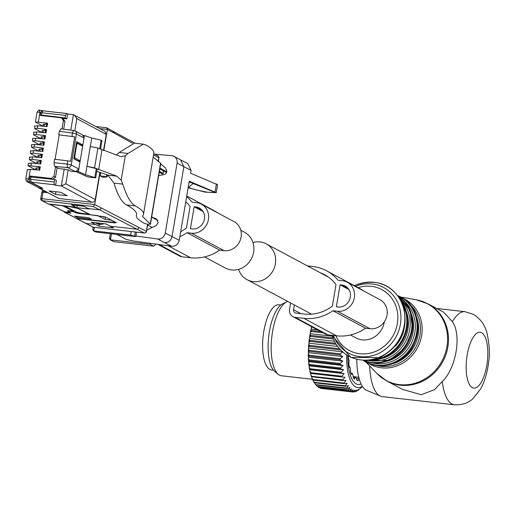 <?xml version="1.0" encoding="UTF-8"?>
<svg xmlns="http://www.w3.org/2000/svg" width="515" height="515" viewBox="0 0 515 515"><rect width="100%" height="100%" fill="white"/><g stroke="black" fill="none" stroke-linecap="round" stroke-linejoin="round"><path stroke-width="0.77" d="M38.567 187.814L58.903 198.526L91.844 202.26A3.122 2.871 -61.9 0 0 95.243 199.53L65.843 183.804L61.356 185.947L55.588 185.291L54.687 184.808A2.408 0.895 -83.5 0 1 54.249 182.014L30.617 179.336L31.055 182.136L42.848 188.445L39.301 188.039A2.408 2.208 118.1 0 1 38.458 187.75M67.175 195.713L60.802 192.301L49.112 190.975L55.485 194.387L67.175 195.713M42.468 189.9L42.166 191.67L43.041 192.192L47.644 192.668M96.067 126.568L106.624 127.765L107.39 129.439L103.83 150.489M100.116 172.461L94.696 204.507L146.324 231.364L147.528 224.244M103.554 150.386L106.27 134.351L104.86 131.274L73.413 114.665L67.645 114.008L66.744 113.525L65.508 115.431L65.083 117.935L41.49 115.045L42.745 115.714M99.839 172.364L95.243 199.53M55.588 185.291L56.412 180.437L54.667 179.503L31.003 177.044L30.617 179.336M54.667 179.503L54.249 182.014M73.819 130.553L60.95 128.821L59.341 131.286L58.749 134.808L74.707 136.842L70.574 161.253L54.616 159.219L54.024 162.734L54.596 166.371L58.446 168.424L68.205 169.828L65.843 183.804M55.485 194.387L55.961 191.754M76.523 142.668L80.269 144.67L82.864 144.966L76.69 141.664L73.8 158.755L79.973 162.058L78.801 168.991L75.454 171.72L70.948 171.295L68.205 169.828M41.831 192.243L40.762 198.571L94.696 204.507L93.312 206.496L42.301 200.715A1.873 0.695 -83.5 0 1 41.96 198.539L43.028 192.192L41.824 192.243M100.676 172.654L100.142 175.808L102.974 177.327L107.139 176.877L100.142 175.808M106.624 127.765L134.917 143.209M62.424 118.328L66.828 118.868L65.083 117.935M106.27 134.351L76.864 118.624L74.437 114.999M60.95 128.821L73.98 130.546A3.122 1.12 97.7 0 0 72.525 133.063A3.122 0.425 -170.4 0 1 76.445 133.971L84.035 138.033L82.632 134.949L75.036 130.887A3.122 2.871 118.1 0 1 76.445 133.971L71.205 164.929L78.801 168.991M59.186 135.039L55.086 159.27M82.864 144.966L84.035 138.033M71.527 204.841L76.819 207.648L89.082 209.039L83.791 206.232L71.527 204.841M106.779 174.765L106.483 176.529M107.455 175.003L107.139 176.877M66.744 113.525L42.983 110.809L41.876 112.753L41.49 115.045M67.645 114.008L66.828 118.868M58.749 134.808L74.707 136.842M48.082 203.927L75.808 207.127M75.84 218.141L76.799 218.598L114.555 222.873L116.345 222.641L105.202 216.905L90.563 214.807L78.544 208.62L69.01 206.489L48.835 204.204M99.266 224.36L98.925 226.265L91.226 222.235L105.794 223.89L110.307 226.207L137.312 229.265L139.353 227.63M76.819 207.648L77.205 205.485M98.925 226.265L113.493 227.913L110.307 226.207M35.039 126.156L37.743 125.692L47.058 126.619L47.631 123.201L35.406 121.946L37.016 112.45C38.406 110.326 39.166 109.579 39.301 110.21L42.101 110.551L40.865 112.45L40.357 115.444L61.51 117.838L63.403 120.542L61.987 128.93M33.99 132.381L36.694 131.917L46.002 132.844L46.582 129.426L37.312 128.254L34.634 128.557L34.75 125.847M32.934 138.606L35.638 138.142L44.947 139.069L45.526 135.651L36.256 134.479L33.584 134.782L33.694 132.072M31.885 144.831L34.582 144.367L43.897 145.294L44.477 141.876L35.207 140.704L32.529 141.007L32.645 138.297M30.829 151.056L33.533 150.592L42.842 151.519L43.421 148.101L34.151 146.93L31.473 147.232L31.589 144.522M29.773 157.281L32.477 156.817L41.792 157.745L42.372 154.326L33.102 153.155L30.424 153.457L30.533 150.747M28.724 163.506L31.428 163.043L40.737 163.97L41.316 160.551L32.046 159.38L29.368 159.682L29.484 156.972M27.656 169.834L30.366 169.326L39.687 170.195L40.26 166.776L28.016 165.624M32.207 177.173L30.108 176.046L29.6 179.04A2.408 0.895 -83.5 0 0 30.044 181.834L27.076 181.499L39.089 187.924L42.056 188.258L30.044 181.834M30.108 176.046L51.262 178.441L52.826 179.278L44.895 178.486M55.569 166.886L53.978 176.259L51.262 178.441M41.818 132.4L34.634 128.557M42.99 132.51L43.331 130.527L42.249 130.546L41.94 132.413M43.331 130.527L45.539 130.791M46.582 129.426L45.661 130.057L43.917 129.123M45.204 132.754L45.661 130.057M40.762 138.625L33.584 134.782M41.94 138.735L42.275 136.752L41.194 136.771L40.891 138.638M42.275 136.752L44.483 137.016M45.526 135.651L44.605 136.282L42.867 135.348M44.148 138.979L44.605 136.282M39.713 144.85L32.529 141.007M40.885 144.96L41.219 142.977L40.144 142.996L39.835 144.863M41.219 142.977L43.427 143.241M44.477 141.876L43.556 142.507L41.812 141.573M43.099 145.204L43.556 142.507M38.657 151.075L31.473 147.232M39.835 151.185L40.17 149.202L39.089 149.221M40.17 149.202L42.378 149.466M43.421 148.101L42.5 148.732L40.762 147.799M42.043 151.429L42.5 148.732M37.608 157.3L30.424 153.457M38.78 157.41L39.114 155.427L38.039 155.44M39.114 155.427L41.322 155.691M42.372 154.326L41.451 154.957L39.707 154.024M40.994 157.654L41.451 154.957M36.552 163.525L29.368 159.682M37.73 163.635L38.065 161.652L36.983 161.665L36.674 163.538M38.065 161.652L40.273 161.916M41.316 160.551L40.395 161.182L38.651 160.249M39.938 163.879L40.395 161.182M35.535 169.77L28.319 165.907M36.674 169.866L37.009 167.877L35.934 167.89M37.009 167.877L39.217 168.141M40.26 166.776L39.346 167.407L37.601 166.474M38.889 170.105L39.346 167.407M30.366 169.326L28.737 178.937L27.076 181.499L26.613 181.415L39.089 187.924M52.826 179.278L55.549 177.102L53.978 176.259M63.403 120.542L64.974 121.379L63.654 129.156M57.133 167.723L55.549 177.102M64.974 121.379L63.081 118.675L61.51 117.838M42.719 110.886L42.101 110.551M40.865 112.45L40.003 112.354L39.301 110.21M43.002 126.136L35.702 122.229M46.595 124.553L43.312 124.263L42.996 126.188M47.631 123.201L46.711 123.832L44.972 122.898M46.26 126.529L46.711 123.832M64.729 206.006L76.947 212.341L80.771 213.216L89.153 214.234L78.177 208.543M156.051 244.116L153.637 246.17L113.867 241.664L109.953 239.7L110.48 239.855L109.721 238.175L109.483 238.748L110.332 233.713M94.348 227.36L93.775 230.913L130.662 235.091L135.748 236.597L95.899 232.053L93.241 230.759L93.775 230.913L92.996 229.233L92.764 229.799L93.183 227.218M115.437 222.525L76.561 218.392L64.575 212.341L63.834 211.562M67.755 210.545L67.671 211.041L70.89 213.159L64.575 212.334M161.91 174.991L162.18 173.381M111.491 233.842L110.48 239.855L150.18 244.322L153.637 246.17M141.007 243.267L141.213 242.063M105.543 217.079L105.137 219.448L110.905 220.105L115.283 222.094M105.137 219.448L97.708 215.624L79.265 213.538L75.293 212.65L73.433 211.691L67.671 211.041M88.554 217.678L91.284 219.087L77.45 217.523L74.72 216.113L88.554 217.678M150.18 244.322L150.354 243.325M136.501 232.136L135.748 236.597M95.288 222.699L98.165 224.237L100.695 224.521L97.824 222.989M100.695 224.521L104.094 223.697M102.601 216.216L103.869 217.15L105.208 216.905M73.619 210.616L73.433 211.691M77.643 216.448L77.45 217.523M67.723 210.738L73.169 211.156L62.669 205.775M49.743 204.307L64.195 211.749L69.686 212.476M73.169 211.156L73.291 210.448M42.288 191.786L45.957 191.928L47.271 192.629M99.665 148.796L101.12 140.196L91.741 138.059L85.535 174.746L78.37 171.514L84.46 135.509L83.198 135.361M91.741 138.059L84.46 135.509M77.276 160.609L80.179 160.835L75.061 158.099L74.772 156.277L74.231 156.219M82.658 146.189L77.54 143.447L76.735 144.683L74.772 156.277M78.37 171.514L77.108 171.373M76.149 171.701L87.724 176.922L95.706 177.83L85.535 174.746M95.706 177.83L97.174 169.132L96.305 168.663L94.844 177.302M96.305 168.663L86.958 166.319L94.56 167.851L116.667 176.149L121.173 180.192L125.299 155.8L128.003 153.451L143.292 144.155L145.661 144.895A137.441 18.643 9.6 0 1 153.837 153.167L143.511 214.195A137.441 18.643 9.6 0 1 143.009 215.367L142.546 216.429L150.444 224.289L160.764 163.255L153.167 157.107M125.299 155.8L121.405 156.65L120.021 156.315L97.914 148.017L94.56 167.851M97.914 148.017L90.312 146.485M101.12 140.196L102.002 140.601L100.547 149.183M76.413 143.318L77.54 143.447M143.511 214.195A137.441 18.643 9.6 0 0 135.342 205.929C130.591 203.174 126.413 195.906 122.815 184.125L114.053 183.134L107.912 175.158L96.814 171.283M77.295 160.506L73.819 158.646M75.061 158.099L73.935 157.97M76.194 144.618L76.735 144.683M102.002 149.833L98.648 169.667M122.815 184.125L121.173 180.192M143.292 144.155L134.428 143.151L119.242 152.459L116.306 154.976M114.053 183.134C117.491 194.895 121.656 202.157 126.542 204.931A156.187 21.186 9.6 0 1 136.546 214.716A156.187 21.186 9.6 0 1 136.462 215.083L136.584 214.343M160.571 163.062L150.251 224.096L148.449 224.347L144.702 223.561A131.196 17.793 9.6 0 1 136.385 215.386A131.196 17.793 9.6 0 1 136.462 215.083M154.822 154.185L171.746 155.685A6.875 6.315 118.1 0 1 173.999 156.348A6.875 6.315 118.1 0 1 177.096 163.126L165.276 232.999A6.875 6.315 118.1 0 1 157.661 238.979L135.857 235.967M165.276 232.999L172.029 236.61L183.849 166.738L180.565 159.862M177.096 163.126L191.071 170.394L187.705 163.48M146.704 229.909A0.624 0.573 -61.9 0 0 147.071 229.864L155.994 225.673L158.208 222.718L156.515 219.023L151.674 216.989M147.535 225.029L152.247 227.43M147.831 225.068L147.271 226.574M117.002 234.473L126.439 239.52L133.437 240.988L171.624 246.267C175.609 246.389 178.151 244.393 179.246 240.286L172.029 236.61C170.941 240.73 168.411 242.732 164.44 242.604L171.624 246.267M159.251 172.203L161.33 173.31L163.352 173.478L163.281 170.806M159.393 171.36L163.352 173.478M159.805 168.939L166.525 172.538M159.946 168.096L166.809 171.772M158.691 175.512L163.719 174.694A3.747 3.444 -61.9 0 0 166.879 171.45L165.727 168.115L160.661 163.879M216.274 192.649L217.613 184.731L190.582 173.265L191.071 170.394M188.136 187.73L205.054 192.134L216.268 192.661L189.243 181.196L179.246 240.286M157.893 220.459L151.655 217.118M280.823 304.97L278.95 304.758A32.799 12.18 96.5 0 0 274.534 306.296A32.799 12.18 96.5 0 0 262.695 341.728A32.799 12.18 96.5 0 0 271.566 369.944L273.446 370.15M342.906 351.848L340.17 353.824L309.045 350.297L308.421 348.835A44.354 16.474 -83.5 0 0 308.311 352.106L309.006 351.333A45.603 16.937 -83.5 0 1 309.045 350.297M359.785 388.902A45.603 16.937 -83.5 0 1 359.708 388.98A45.603 16.937 -83.5 0 1 359.386 389.276L357.854 390.473A45.603 16.937 -83.5 0 1 357.449 390.731L358.601 389.392L355.917 391.509A45.603 16.937 -83.5 0 1 355.517 391.658L356.76 390.067L354.005 391.999A45.603 16.937 -83.5 0 1 353.605 392.031L354.951 390.222L352.131 391.941A45.603 16.937 -83.5 0 1 351.751 391.857L353.2 389.849L350.329 391.329A45.603 16.937 -83.5 0 1 349.962 391.136L351.526 388.954L348.616 390.183A45.603 16.937 -83.5 0 1 348.269 389.874L349.949 387.544L347.013 388.503A45.603 16.937 -83.5 0 1 346.692 388.085L348.494 385.645L345.539 386.314A45.603 16.937 -83.5 0 1 345.25 385.799L347.168 383.276L344.213 383.649A45.603 16.937 -83.5 0 1 343.956 383.038L345.99 380.469L343.048 380.534A45.603 16.937 -83.5 0 1 342.823 379.832L344.979 377.25L342.063 377.006A45.603 16.937 -83.5 0 1 341.876 376.22L344.149 373.658L341.265 373.111A45.603 16.937 -83.5 0 1 341.123 372.255L343.499 369.751L340.666 368.901A45.603 16.937 -83.5 0 1 340.57 367.98L343.048 365.56L340.28 364.414A45.603 16.937 -83.5 0 1 340.222 363.448L342.797 361.144L340.1 359.715A45.603 16.937 -83.5 0 1 340.087 358.71L342.752 356.554L340.132 354.854A45.603 16.937 -83.5 0 1 340.17 353.824M362.335 386.269A40.608 15.083 -83.5 0 1 349.614 378.39A40.608 15.083 -83.5 0 1 346.653 355.125M314.369 382.735L315.566 384.563A45.603 16.937 96.5 0 0 315.888 384.975L347.013 388.503M314.414 382.793L313.918 382.124A44.354 16.474 -83.5 0 1 312.998 380.476L314.124 382.272A45.603 16.937 96.5 0 0 314.414 382.793L345.539 386.314M313.004 380.051L312.998 380.476M313.088 380.128L312.592 379.639A44.354 16.474 -83.5 0 1 311.775 377.682L312.83 379.51A45.603 16.937 96.5 0 0 313.088 380.128L344.213 383.649M311.82 376.948L311.775 377.682M343.048 380.534L311.427 376.71A44.354 16.474 -83.5 0 1 310.719 374.469L311.704 376.304L342.823 379.832M310.822 373.459L310.719 374.469M342.063 377.006L310.423 373.369A44.354 16.474 -83.5 0 1 309.843 370.871L310.757 372.699L341.876 376.22M344.149 373.658L309.998 369.796L309.843 370.871M309.998 369.796L309.605 369.661A44.354 16.474 -83.5 0 1 309.155 366.944L309.998 368.734L341.123 372.255M343.499 369.751L309.348 365.882L309.155 366.944M309.348 365.882L308.974 365.631A44.354 16.474 -83.5 0 1 308.665 362.715L309.444 364.459L340.57 367.98M343.048 365.56L308.897 361.691L308.665 362.715M308.897 361.691L308.549 361.33A44.354 16.474 -83.5 0 1 308.376 358.253L309.097 359.921L340.222 363.448M342.797 361.144L308.646 357.275L308.376 358.253M308.646 357.275L308.324 356.798A44.354 16.474 -83.5 0 1 308.292 353.605L308.961 355.183L340.087 358.71M342.752 356.554L308.601 352.685L308.292 353.605M308.601 352.685L308.311 352.106M342.288 351.777L308.755 347.979L308.421 348.835M308.755 347.979L308.504 347.303A44.354 16.474 -83.5 0 1 308.749 343.988L309.335 345.327L339.301 348.719M337.473 346.428L309.116 343.215L308.749 343.988M309.116 343.215L308.897 342.449A44.354 16.474 -83.5 0 1 309.283 339.127L309.837 340.331L335.394 343.228M334.332 341.239L309.67 338.445L309.283 339.127M309.67 338.445L309.496 337.595A44.354 16.474 -83.5 0 1 310.017 334.319L310.539 335.368L332.87 337.898M332.272 336.205L310.416 333.733L310.017 334.319M310.416 333.733L310.288 332.812A44.354 16.474 -83.5 0 1 310.931 329.613L311.44 330.501L320.781 331.557M317.562 329.838L311.343 329.13L310.931 329.613M311.343 329.13L311.26 328.158A44.354 16.474 -83.5 0 1 311.62 326.658M311.26 328.158L312.277 326.755M323.227 332.864L311.234 331.512A45.603 16.937 -83.5 0 1 311.44 330.501M310.288 332.812L311.234 331.512M333.308 338.999L310.378 336.404A45.603 16.937 -83.5 0 1 310.539 335.368M309.496 337.595L310.378 336.404M336.083 344.361L309.715 341.374A45.603 16.937 -83.5 0 1 309.837 340.331M308.897 342.449L309.715 341.374M340.364 349.897L309.257 346.376A45.603 16.937 -83.5 0 1 309.335 345.327M308.504 347.303L309.257 346.376M340.132 354.854L309.006 351.333M340.1 359.715L308.974 356.187A45.603 16.937 -83.5 0 1 308.961 355.183M308.324 356.798L308.974 356.187M340.28 364.414L309.155 360.886A45.603 16.937 -83.5 0 1 309.097 359.921M308.549 361.33L309.155 360.886M340.666 368.901L309.541 365.373A45.603 16.937 -83.5 0 1 309.444 364.459M308.974 365.631L309.541 365.373M341.265 373.111L310.139 369.59A45.603 16.937 -83.5 0 1 309.998 368.734M309.605 369.661L310.139 369.59M310.938 373.484A45.603 16.937 -83.5 0 1 310.757 372.699M311.923 377.012A45.603 16.937 -83.5 0 1 311.704 376.304M361.06 383.958A37.486 13.918 -83.5 0 1 350.593 375.989A37.486 13.918 -83.5 0 1 347.831 355.859M357.449 390.731L356.979 390.679M355.517 391.658L354.642 391.555M353.605 392.031L352.234 391.876M352.131 391.941L321.006 388.413A45.603 16.937 96.5 0 1 320.626 388.329L320.233 387.924M351.751 391.857L320.626 388.329M350.329 391.329L319.203 387.808A45.603 16.937 96.5 0 1 318.837 387.608L318.09 386.726M349.962 391.136L318.837 387.608M348.616 390.183L317.491 386.656A45.603 16.937 96.5 0 1 317.143 386.347L315.875 384.666M348.269 389.874L317.143 386.347M346.692 388.085L315.566 384.563M345.25 385.799L314.124 382.272M343.956 383.038L312.83 379.51M312.431 379.285L281.415 375.77A37.486 13.918 -83.5 0 1 278.338 374.405A37.486 13.918 -83.5 0 1 273.935 367.311A37.486 13.918 -83.5 0 1 272.963 329.343A37.486 13.918 -83.5 0 1 286.546 301.925A37.486 13.918 -83.5 0 1 287.788 301.449M286.546 301.925L282.445 303.934A34.962 12.984 96.5 0 0 269.783 329.503A34.962 12.984 96.5 0 0 270.684 364.916A34.962 12.984 96.5 0 0 274.791 371.527L278.338 374.405M358.949 377.192L358.369 380.579A33.675 12.508 -83.5 0 1 357.558 380.559A33.675 12.508 -83.5 0 1 357.017 380.463L355.64 376.916L354.79 377.649L354.61 379.175A33.675 12.508 -83.5 0 1 353.445 377.946L352.575 373.787L351.79 373.575L351.507 374.63A33.675 12.508 -83.5 0 1 350.837 372.957A33.675 12.508 -83.5 0 1 350.651 372.403L350.29 368.032L349.685 366.899L349.37 367.395A33.675 12.508 -83.5 0 1 348.893 364.388L349.016 360.223L348.404 358.17A33.675 12.508 -83.5 0 1 348.359 356.161M349.254 366.757L349.807 366.822L349.273 366.854M352.402 373.484L351.037 373.491M355.421 376.8L353.258 376.523M358.369 380.579L357.011 380.424M442.276 381.518A46.859 17.401 96.5 0 0 451.958 404.011A46.859 17.401 96.5 0 0 454.43 404.796C466.435 405.279 471.792 399.666 472.757 398.887L480.759 388.728C484.898 380.894 487.538 371.836 488.69 361.549C490.023 354.101 489.456 344.606 486.997 333.063C484.943 324.875 480.341 318.605 473.182 314.247L464.974 311.678A46.859 17.401 96.5 0 0 452.389 321.721C461.826 334.917 456.193 368.186 442.276 381.518L434.512 389.643L421.244 394.715L402.395 389.334L386.887 381.036A43.73 40.17 -61.9 0 0 420.517 382.156A43.73 40.17 -61.9 0 0 448.288 343.833A43.73 40.17 -61.9 0 0 428.145 303.914L416.358 299.82A43.595 40.041 -61.9 0 1 447.541 337.222A43.595 40.041 -61.9 0 1 419.68 381.602A43.595 40.041 -61.9 0 1 376.941 373.504L386.887 381.036M452.389 321.721L443.653 312.212L428.145 303.914M356.779 359.541A42.668 15.849 96.5 0 0 366.191 390.132A42.668 15.849 96.5 0 0 366.783 390.409L380.559 396.157A46.859 17.401 96.5 0 0 382.381 396.634L454.43 404.796M369.654 365.933A46.859 17.401 96.5 0 0 379.909 395.848A46.859 17.401 96.5 0 0 380.559 396.157M307.371 265.875L312.637 266.467A45.346 41.651 118.1 0 1 326.529 270.781A45.346 41.651 118.1 0 1 338.072 280.237L342.527 280.739A15.617 14.343 118.1 0 1 347.316 282.226A15.617 14.343 118.1 0 1 353.689 300.264A15.617 14.343 118.1 0 1 337.364 311.253L370.034 328.731A15.617 14.343 118.1 0 0 386.353 317.736A15.617 14.343 118.1 0 0 379.986 299.704L347.316 282.226M337.364 311.253L332.909 310.751A45.346 41.651 118.1 0 1 303.863 318.347L295.211 317.369A7.5 6.888 118.1 0 1 292.919 316.654A7.5 6.888 118.1 0 1 289.533 309.257L290.602 302.955M341.806 285.014A11.246 10.332 118.1 0 1 345.25 286.082A11.246 10.332 118.1 0 1 349.84 299.067A11.246 10.332 118.1 0 1 338.091 306.985L336.359 306.786L340.074 284.814L341.806 285.014L348.056 288.355M294.374 304.977L293.569 309.715A3.122 2.871 118.1 0 0 295.938 313.094L304.584 314.073A40.968 37.634 118.1 0 0 332.362 306.103L336.005 284.589A40.968 37.634 118.1 0 0 324.469 274.637A40.968 37.634 118.1 0 0 320.066 272.667M326.529 270.781L359.2 288.258A45.346 41.651 118.1 0 1 363.184 290.718M295.211 317.369L327.881 334.84A7.5 6.888 118.1 0 1 325.583 334.132L292.919 316.654M327.881 334.84L336.533 335.819A45.346 41.651 118.1 0 0 365.579 328.229L370.034 328.731M332.909 310.751L365.579 328.229M340.074 284.814L348.919 289.546M186.617 196.704A45.346 41.651 118.1 0 1 192.153 202.17L196.608 202.678A15.617 14.343 118.1 0 1 201.397 204.165A15.617 14.343 118.1 0 1 207.764 222.197A15.617 14.343 118.1 0 1 191.445 233.192L224.115 250.67A15.617 14.343 118.1 0 0 240.434 239.675A15.617 14.343 118.1 0 0 234.061 221.637L201.397 204.165M191.445 233.192L186.99 232.69A45.346 41.651 118.1 0 1 179.851 236.72M195.887 206.946A11.246 10.332 118.1 0 1 199.331 208.021A11.246 10.332 118.1 0 1 203.921 221.006A11.246 10.332 118.1 0 1 192.166 228.918L190.441 228.724L194.155 206.753L195.887 206.946L202.131 210.294M180.701 231.699A40.968 37.634 118.1 0 0 186.443 228.042L190.08 206.521A40.968 37.634 118.1 0 0 185.767 201.726M186.739 195.996L213.281 210.197A45.346 41.651 118.1 0 1 217.266 212.656M159.064 244.528L181.962 256.779A7.5 6.888 118.1 0 1 179.664 256.064L157.764 244.348M181.962 256.779L190.608 257.757A45.346 41.651 118.1 0 0 219.66 250.161L224.115 250.67M186.99 232.69L219.66 250.161M194.155 206.753L202.994 211.485M204.532 256.914L225.293 268.019A20.304 18.649 -61.9 0 0 253.599 252.234A20.304 18.649 -61.9 0 0 244.445 232.214L240.795 230.257M350.451 334.975L355.968 337.924A20.304 18.649 -61.9 0 0 384.274 322.139A20.304 18.649 -61.9 0 0 384.332 321.778M238.58 269.351A20.304 18.649 -61.9 0 0 247.071 279.671A20.304 18.649 -61.9 0 0 275.377 263.886A20.304 18.649 -61.9 0 0 266.223 243.859A20.304 18.649 -61.9 0 0 252.936 242.526M75.454 171.72L67.858 167.658A3.122 1.101 -84.4 0 1 67.285 164.028L54.024 162.734M54.687 184.808L31.055 182.136M39.301 188.039L58.903 198.526M91.844 202.26L61.356 185.947L64.227 168.972M112.83 131.087L114.253 133.108L107.39 129.439L99.839 128.589M76.864 118.624L74.81 130.778M40.762 198.571L40.878 198.687A1.873 1.719 -61.9 0 0 42.301 200.715L47.953 203.869L41.728 200.541A1.873 1.873 0 0 1 40.762 198.571M158.111 161.639L158.781 157.699L153.541 154.899M114.253 133.108L132.387 143.183M43.112 110.847L66.487 113.5M54.596 166.371L67.858 167.658A3.122 2.871 -61.9 0 0 71.205 164.929L67.285 164.028L67.838 160.751M70.8 130.115L73.413 114.665M93.312 206.496L99.517 209.811L101.552 208.176M88.071 208.517L99.517 209.811L144.284 232.999A1.873 1.719 118.1 0 0 146.324 231.364L146.279 231.55M158.749 157.886L158.781 157.699A1.873 1.719 -61.9 0 0 157.938 155.852L153.76 153.618M65.508 115.431L41.876 112.753M59.341 131.286L72.525 133.063L71.971 136.34M74.128 130.598A3.122 1.12 97.7 0 0 73.98 130.546A3.122 3.122 0 0 1 75.036 130.887A3.122 2.871 118.1 0 0 74.128 130.598M76.799 218.598L86.301 223.491L95.732 224.559M93.472 227.244A1.873 0.695 -83.5 0 1 93.37 227.25A1.873 0.695 -83.5 0 1 93.273 227.218A1.873 1.719 -61.9 0 1 92.7 227.044L85.741 223.317L93.273 227.218L144.284 232.999A1.873 0.695 -83.5 0 0 144.38 233.031A1.873 1.873 0 0 0 146.44 231.48L147.663 224.257M144.522 233.005A1.873 0.695 -83.5 0 1 144.38 233.031L93.37 227.25A1.873 1.873 0 0 1 92.7 227.044M76.387 218.508L85.728 223.31M37.743 125.692L37.312 128.254M36.694 131.917L36.256 134.479M35.638 138.142L35.207 140.704M34.582 144.367L34.151 146.93M33.533 150.592L33.102 153.155M32.477 156.817L32.046 159.38M31.428 163.043L30.99 165.605M25.75 179.046A4.687 0.637 9.6 0 1 25.75 179.033A4.687 0.637 9.6 0 1 28.737 178.937L29.6 179.04M37.016 112.45A4.687 0.637 -170.4 0 1 40.003 112.354L38.374 121.965M39.481 110.255L41.844 110.525M44.387 124.263L44.045 126.284M110.48 239.855L113.86 241.664M93.775 230.913L95.906 232.059M76.561 218.392L65.122 212.508M130.662 235.091L131.241 231.538M135.284 231.995L134.634 235.999M79.355 212.998L79.265 213.538M75.473 211.575L75.293 212.65M50.039 204.339L64.748 211.916M43.556 190.479L43.363 191.632M107.912 175.158L116.667 176.149M128.003 153.451L119.242 152.459M135.342 205.929L126.542 204.931M156.772 219.178L156.238 218.894M147.412 229.703L146.794 229.375M164.44 242.604L157.661 238.979M162.077 165.064L160.59 164.272M216.435 183.894L215.096 191.825L213.101 191.612L189.147 181.763M189.127 181.898L213.101 191.612C216.081 192.61 214.246 192.816 207.597 192.224C196.794 190.299 190.499 188.632 188.722 187.209L193.157 183.552M188.232 187.151L188.722 187.209L188.271 186.919M354.79 377.649L353.387 377.495M353.264 376.555L355.183 376.768M358.389 378.737L356.502 378.519M402.833 298.275A36.861 33.855 118.1 0 1 422.075 331.686A36.861 33.855 118.1 0 1 398.565 365.27A36.861 33.855 118.1 0 1 368.148 363.114M376.922 365.541A35.619 32.715 -61.9 0 0 397.657 363.854A35.619 32.715 -61.9 0 0 409.728 304.223M392.166 363.918A34.363 31.563 -61.9 0 0 396.666 362.386A34.363 31.563 -61.9 0 0 416.841 317.807M394.329 363.004A36.861 33.855 -61.9 0 0 417.736 330.701A36.861 33.855 -61.9 0 0 400.754 297.052C426.285 308.942 422.043 352.994 394.503 363.03C384.596 367.015 375.087 366.693 365.978 362.058A36.861 33.855 -61.9 0 0 394.329 363.004M365.978 362.058L365.18 361.627A36.861 33.855 -61.9 0 0 393.524 362.573A36.861 33.855 -61.9 0 0 416.931 330.269A36.861 33.855 -61.9 0 0 399.949 296.627A36.861 33.855 -61.9 0 0 398.037 295.681L400.754 297.052M371.862 362.811A35.612 32.709 -61.9 0 0 392.533 361.112A35.612 32.709 -61.9 0 0 404.642 301.533M387.048 361.182A34.363 31.563 -61.9 0 0 391.548 359.644A34.363 31.563 -61.9 0 0 411.723 315.071M389.211 360.262A36.861 33.855 -61.9 0 0 412.431 329.51A36.861 33.855 -61.9 0 0 398.121 295.797L410.062 310.223L412.567 329.549L404.919 348.056L389.385 360.288L363.468 360.564A36.861 33.855 -61.9 0 0 389.211 360.262M363.79 360.577A36.861 33.855 -61.9 0 0 388.407 359.837A36.861 33.855 -61.9 0 0 411.536 329.722A36.861 33.855 -61.9 0 0 398.307 296.054M368.553 360.481A35.612 32.709 -61.9 0 0 387.415 358.369A35.612 32.709 -61.9 0 0 400.87 300.071M381.93 358.446A34.363 31.563 -61.9 0 0 386.43 356.908A34.363 31.563 -61.9 0 0 406.605 312.328M370.259 360.288A36.861 33.855 -61.9 0 0 384.093 357.526A36.861 33.855 -61.9 0 0 401.661 301.597M373.851 359.625A36.861 33.855 -61.9 0 0 383.289 357.095A36.861 33.855 -61.9 0 0 403.097 304.951M395.507 346.035A35.612 32.709 -61.9 0 0 403.812 330.508M332.053 335.317A39.732 36.494 -61.9 0 0 379.426 357.178A39.732 36.494 -61.9 0 0 402.93 306.161A39.732 36.494 -61.9 0 0 355.801 285.072A39.732 36.494 -61.9 0 0 354.41 285.696M355.575 286.321A37.209 34.177 118.1 0 1 399.254 306.58A37.209 34.177 118.1 0 1 377.147 354.075A37.209 34.177 118.1 0 1 333.411 335.471M335.909 335.754A34.505 31.692 -61.9 0 0 375.802 351.327A34.505 31.692 -61.9 0 0 396.64 308.453A34.505 31.692 -61.9 0 0 358.092 287.666M481.634 332.735A28.113 10.442 96.5 0 0 467.189 354.951A28.113 10.442 96.5 0 0 472.345 387.66A28.113 10.442 96.5 0 0 486.791 365.438A28.113 10.442 96.5 0 0 481.634 332.735M303.863 318.347L336.533 335.819M293.569 309.715L300.947 313.661M168.257 245.797L190.608 257.757M96.022 126.542L106.779 127.759M157.938 155.852A1.873 1.873 0 0 1 158.897 157.815L158.24 161.716M48.281 204.037L47.953 203.869M28.022 165.624L28.428 163.191M26.613 181.415L25.75 179.033L27.359 169.512M38.786 151.088L39.095 149.228M37.73 157.313L38.046 155.453M35.625 169.776L35.941 167.903M115.437 222.532L115.495 222.203M136.385 215.386L136.584 214.208M173.999 156.348L180.771 159.972M180.656 159.914L187.853 163.558M362.431 386.424L359.708 388.98M350.87 373.047L352.093 373.188M400.644 296.994L416.358 299.82M365.869 362L376.941 373.504M363.326 360.558L365.18 361.627M401.571 301.41L407.429 316.448L406.058 333.076L397.754 347.812L384.267 357.552L370.06 360.32M331.995 335.31L350.799 357.416L379.999 357.61C402.209 345.192 409.657 327.025 402.357 303.103C392.127 284.209 376.632 278.177 355.878 284.995L354.365 285.677M436.669 308.472L464.974 311.678M355.704 376.954L358.749 377.295M328.557 277.205L266.223 243.859M311.588 314.182L247.071 279.671"/></g></svg>
